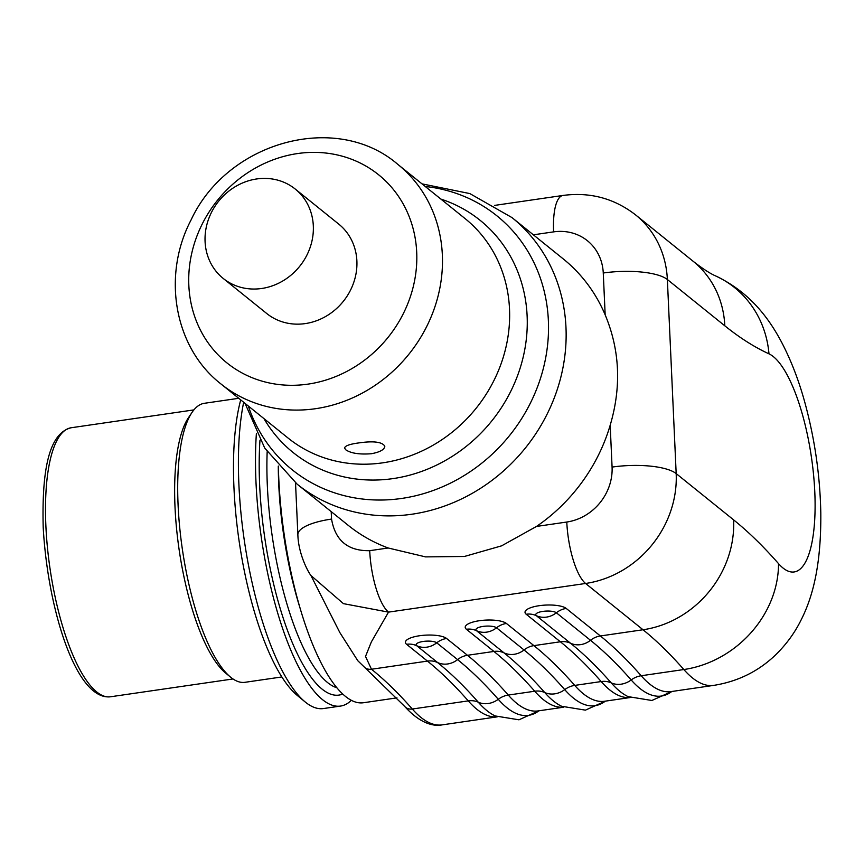 <?xml version="1.0" encoding="UTF-8"?>
<svg xmlns="http://www.w3.org/2000/svg" width="864" height="864" viewBox="0 0 864 864"><rect width="100%" height="100%" fill="white"/><g stroke="black" fill="none" stroke-linecap="round" stroke-linejoin="round"><path stroke-width="1.3" d="M396.965 697.864L363.301 702.756A178.232 54.108 -98.3 0 1 278.37 466.16M243.67 402.268A178.232 54.108 81.7 0 0 238.907 484.726A178.232 54.108 81.7 0 0 305.024 701.838A178.232 54.108 81.7 0 0 323.417 708.556L340.513 706.072A178.232 54.108 -98.3 0 1 278.975 617.274A178.232 54.108 -98.3 0 1 256.392 433.426M351.313 700.369A178.232 54.108 -98.3 0 1 340.513 706.072M305.024 701.838L297.097 695.282A170.176 51.667 -98.3 0 1 233.971 487.976A170.176 51.667 -98.3 0 1 240.721 399.881M238.745 398.293L204.379 403.294A140.972 42.8 81.7 0 0 191.948 412.528A140.972 42.8 81.7 0 0 178.103 505.278A140.972 42.8 81.7 0 0 230.396 677.009A140.972 42.8 81.7 0 0 244.955 682.312L281.826 676.955M230.396 677.009L225.45 672.905A135.94 41.267 -98.3 0 1 175.025 507.308A135.94 41.267 -98.3 0 1 188.363 417.874L191.948 412.528M331.204 511.618L331.549 519.07C335.221 540.562 347.944 551.102 369.706 550.681A50.35 15.282 81.7 0 0 388.519 612.122L371.347 641.941L365.515 656.446L371.488 669.244A1006.97 305.716 -98.3 0 1 412.301 709.02A211.464 64.195 81.7 0 0 442.13 724.874C434.344 726.527 420.617 724.162 404.698 706.439A10.066 8.683 -41.2 0 0 412.301 709.02L468.256 700.888A1006.97 305.716 81.7 0 0 427.442 661.1L371.488 669.244A10.066 9.115 -51.1 0 1 364.738 667.472L404.698 706.439M297.14 484.164L348.332 525.42A171.191 155.023 -51.1 0 0 388.195 547.992L425.585 556.891L464.422 556.47L501.595 545.843L536.501 526.435A171.191 155.023 -51.1 0 0 610.178 425.239C621.529 386.834 619.855 350.039 605.167 314.852A171.191 155.023 -51.1 0 0 563.177 258.854L511.985 217.588A171.191 155.023 128.9 0 1 556.859 390.722A171.191 155.023 128.9 0 1 411.988 514.21A171.191 155.023 128.9 0 1 297.14 484.164L264.719 448.06L245.052 403.38M358.106 443.016C349.477 444.204 344.963 445.889 344.574 448.049L345.697 449.755C350.87 453.308 359.435 454.637 371.401 453.73C380.009 452.11 384.48 449.604 384.815 446.224C382.212 441.839 373.313 440.77 358.106 443.016M223.182 278.413L266.749 313.524A57.402 51.98 -51.1 0 0 326.074 316.246A57.402 51.98 -51.1 0 0 356.886 260.96A57.402 51.98 -51.1 0 0 338.785 224.143L295.218 189.032A57.402 51.98 128.9 0 1 313.319 225.85A57.402 51.98 128.9 0 1 282.506 281.135A57.402 51.98 128.9 0 1 223.182 278.413A57.402 51.98 128.9 0 1 205.081 241.585A57.402 51.98 128.9 0 1 235.894 186.311A57.402 51.98 128.9 0 1 295.218 189.032M724.81 325.804L667.364 279.515L676.177 473.591L733.622 519.88A1107.67 336.28 -98.3 0 1 778.518 563.63A110.765 33.631 81.7 0 0 814.784 491.81A110.765 33.631 81.7 0 0 768.982 353.84A1107.67 336.28 -98.3 0 1 724.81 325.804A100.699 91.184 128.9 0 0 693.047 261.198C702.691 268.747 710.359 273.726 716.051 276.124C750.773 292.788 769.576 319.442 781.801 342.619C791.338 360.958 799.103 381.218 805.097 403.391C814.806 439.258 820.044 475.729 820.8 512.795C821.189 559.3 814.698 593.255 801.068 620.028C794.815 632.729 786.38 644.306 775.753 654.75C758.527 671.328 737.834 681.545 713.686 685.39A211.464 64.195 -98.3 0 1 683.845 669.535A1006.97 305.716 81.7 0 0 643.032 629.759L585.598 583.47L388.519 612.122L343.429 603.644L311.018 575.575M331.549 519.07A50.35 14.915 177.4 0 0 297.875 534.514M45.889 526.079A135.94 41.267 81.7 0 0 110.354 696.794C76.216 700.51 47.725 609.347 43.2 527.332C41.861 473.623 47.79 433.447 71.237 427.745A135.94 41.267 81.7 0 0 45.889 526.079M299.268 605.578A161.114 48.913 -98.3 0 1 278.284 466.063M267.17 451.742A161.114 48.913 81.7 0 0 336.722 687.712M342.662 694.073A167.162 50.749 -98.3 0 1 283.046 617.63A167.162 50.749 -98.3 0 1 259.978 440.176M538.877 710.813A214.488 65.113 -98.3 0 1 498.269 699.289A1003.957 304.798 81.7 0 0 457.574 659.621L436.73 642.816A20.142 18.241 128.9 0 1 426.859 647.158A20.142 18.241 128.9 0 1 416.718 645.732L437.573 662.537A20.142 18.241 -51.1 0 0 427.442 661.1L406.588 644.296A21.222 6.286 -2.6 0 1 419.591 635.742A21.222 6.286 -2.6 0 1 446.602 638.485L467.456 655.29A1006.97 305.716 -98.3 0 1 508.27 695.066A211.464 64.195 81.7 0 0 538.099 710.921L563.717 707.195A211.464 64.195 -98.3 0 1 534.719 691.222A1006.97 305.716 81.7 0 0 493.906 651.445L467.456 655.29A20.142 18.241 128.9 0 0 457.574 659.621A20.142 18.241 128.9 0 1 437.573 662.537A1003.957 304.798 -98.3 0 1 478.267 702.194A214.488 65.113 81.7 0 0 495.191 715.943L518.962 719.809L538.931 710.802M466.398 629.273A20.142 18.241 -51.1 0 1 476.528 630.709A20.142 18.241 -51.1 0 0 486.67 632.135A20.142 18.241 -51.1 0 0 496.541 627.793A10.606 3.143 177.4 0 0 483.03 626.422A10.606 3.143 177.4 0 0 476.528 630.709L504.036 652.871A20.142 18.241 -51.1 0 0 493.906 651.445L466.398 629.273A21.222 6.286 -2.6 0 1 479.401 620.719A21.222 6.286 -2.6 0 1 506.412 623.462L533.909 645.624A1006.97 305.716 -98.3 0 1 574.733 685.4A211.464 64.195 81.7 0 0 604.562 701.255L630.18 697.54M630.137 697.518A211.464 64.195 -98.3 0 1 601.182 681.556A1006.97 305.716 81.7 0 0 560.369 641.779L533.909 645.624A20.142 18.241 -51.1 0 0 524.038 649.966L496.541 627.793A20.142 18.241 128.9 0 1 506.412 623.462M671.803 691.481A214.488 65.113 -98.3 0 1 631.195 679.957A20.142 17.377 -41.2 0 1 611.194 682.862A1003.957 304.798 -98.3 0 0 570.499 643.205A20.142 18.241 -51.1 0 0 590.501 640.3L556.351 612.77A10.606 3.143 177.4 0 0 542.84 611.399A10.606 3.143 177.4 0 0 536.339 615.676L570.499 643.205A20.142 18.241 -51.1 0 0 560.369 641.779L526.208 614.25A21.222 6.286 -2.6 0 1 539.212 605.696A21.222 6.286 -2.6 0 1 566.222 608.44L600.372 635.958A1006.97 305.716 -98.3 0 1 641.185 675.745A211.464 64.195 81.7 0 0 671.026 691.6L713.686 685.39M733.622 519.88A100.699 91.184 -51.1 0 1 643.032 629.759L600.372 635.958A20.142 18.241 -51.1 0 0 590.501 640.3A1003.957 304.798 81.7 0 1 631.195 679.957A20.142 17.377 -41.2 0 1 641.185 675.745L683.845 669.535A100.699 86.875 -41.2 0 0 778.518 563.63M671.857 691.47L651.877 700.488L628.117 696.622A214.488 65.113 81.7 0 1 611.194 682.862A20.142 17.377 -41.2 0 0 601.182 681.556L574.733 685.4A20.142 17.377 -41.2 0 0 564.732 689.623A1003.957 304.798 81.7 0 0 524.038 649.966A20.142 18.241 -51.1 0 1 504.036 652.871A1003.957 304.798 -98.3 0 1 544.73 692.528A20.142 17.377 -41.2 0 0 564.732 689.623A214.488 65.113 -98.3 0 0 605.34 701.147M605.394 701.136L585.425 710.143L561.654 706.277A214.488 65.113 81.7 0 1 544.73 692.528A20.142 17.377 -41.2 0 0 534.719 691.222L508.27 695.066A20.142 17.377 138.8 0 0 498.269 699.289A20.142 17.377 138.8 0 1 478.267 702.194A20.142 17.377 138.8 0 0 468.256 700.888A211.464 64.195 -98.3 0 0 497.221 716.85L442.13 724.874M605.167 314.852L603.266 273.013A50.35 45.598 -51.1 0 0 553.608 231.876L533.358 234.814M369.706 550.681L388.195 547.992M536.501 526.435L566.784 522.029A50.35 45.598 -51.1 0 0 612.079 467.089L610.178 425.239M315.533 408.704A140.972 127.667 128.9 0 1 220.957 383.962C174.301 347.728 161.708 275.81 191.052 219.996C227.416 141.556 336.398 111.251 397.883 164.43A140.972 127.667 128.9 0 1 434.84 307.012A140.972 127.667 128.9 0 1 315.533 408.704M220.957 383.962L288.122 438.091A140.972 127.667 -51.1 0 0 382.698 462.834A140.972 127.667 -51.1 0 0 502.006 361.141A140.972 127.667 -51.1 0 0 465.059 218.57L397.883 164.43M308.005 384.124A120.841 109.426 -51.1 0 0 398.822 196.841A120.841 109.426 -51.1 0 0 201.485 225.536A120.841 109.426 -51.1 0 0 308.005 384.124M440.867 199.076A149.072 134.989 128.9 0 1 525.118 347.62A149.072 134.989 128.9 0 1 393.023 478.602A149.072 134.989 128.9 0 1 263.941 418.597M248.303 406.004A163.091 147.69 -51.1 0 0 401.652 498.442A163.091 147.69 -51.1 0 0 548.068 339.768A163.091 147.69 -51.1 0 0 425.239 186.473M693.047 261.198L635.612 214.909A100.699 91.184 128.9 0 1 667.364 279.515A50.35 14.915 177.4 0 0 603.266 273.013M716.051 276.124A100.699 94.144 114.7 0 1 768.982 353.84M612.079 467.089A50.35 14.915 177.4 0 1 676.177 473.591A100.699 91.184 128.9 0 1 585.598 583.47A50.35 15.282 81.7 0 1 566.784 522.029M494.489 205.416L562.993 195.448A50.35 15.282 81.7 0 0 553.608 231.876M526.208 614.25A20.142 18.241 128.9 0 1 536.339 615.676A20.142 18.241 -51.1 0 0 546.48 617.112A20.142 18.241 -51.1 0 0 556.351 612.77A20.142 18.241 -51.1 0 1 566.222 608.44M446.602 638.485A20.142 18.241 128.9 0 0 436.73 642.816A10.606 3.143 177.4 0 0 423.22 641.455A10.606 3.143 177.4 0 0 416.718 645.732A20.142 18.241 -51.1 0 0 406.588 644.296M193.892 409.903L71.237 427.745M233.01 678.964L110.354 696.794M421.988 183.859L469.822 193.579L511.985 217.588M310.975 575.608L339.822 632.545L357.804 660.733L364.738 667.472M310.835 575.413C306.396 569.214 298.231 551.729 297.875 534.751L295.52 482.836M562.993 195.448C590.026 191.873 614.239 198.353 635.612 214.909"/></g></svg>
